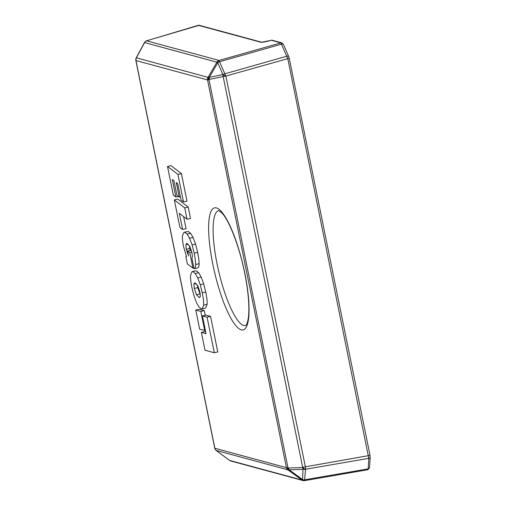 <?xml version="1.0" encoding="UTF-8"?>
<svg xmlns="http://www.w3.org/2000/svg" width="506" height="506" viewBox="0 0 506 506"><rect width="100%" height="100%" fill="white"/><g stroke="black" fill="none" stroke-linecap="round" stroke-linejoin="round"><path stroke-width="0.76" d="M369.968 455.343L370.183 457.082A1.828 1.404 -176.4 0 1 368.944 458.316A1.828 1.404 -176.4 0 1 368.811 458.341L305.529 469.252L304.65 479.808L368.159 468.853L368.811 458.341L287.813 58.766L280.9 42.871A1.828 1.765 -74.8 0 1 281.829 42.858L272.215 40.252A1.828 1.828 0 0 0 271.235 40.259A1.828 0.323 -105.8 0 0 271.197 40.29M368.159 468.86L367.837 469.72L369.532 467.601A1.828 1.404 -176.4 0 1 368.159 468.86L368.159 468.853A1.828 1.404 -176.4 0 0 368.286 468.828A1.828 1.404 -176.4 0 0 369.532 467.595L370.183 457.082M288.781 56.919A1.828 1.088 156.5 0 0 288.724 56.596A1.828 1.088 156.5 0 0 286.991 56.185A1.828 1.094 -23.5 0 1 287.117 56.153A1.828 1.094 -23.5 0 1 288.724 56.59L283.461 44.503A1.828 1.094 -23.5 0 0 281.861 44.06A1.828 1.094 -23.5 0 0 281.728 44.098L219.579 61.719L224.841 73.806A3.656 0.645 74.2 0 1 225.638 76.14L289.23 58.253L370.031 455.387L305.365 466.804A3.656 0.696 80.2 0 1 305.529 469.252A3.656 1.948 -137.6 0 1 302.664 467.278L223.171 76.539A3.656 2.075 -101.7 0 1 222.956 74.717L217.7 62.63L216.916 62.175L144.615 42.58A3.656 0.436 -151.6 0 0 144.45 42.618L136.234 57.836A3.656 0.436 28.4 0 1 136.399 57.798L207.953 77.355A3.656 1.91 -140.5 0 0 209.06 79.904L209.503 79.372A3.656 2.075 -101.7 0 1 209.301 77.355L208.39 76.823L216.916 62.175A3.656 3.529 -74.8 0 1 218.82 60.524L280.9 42.871L271.286 40.265A1.828 1.765 -74.8 0 1 272.215 40.252M185.854 256.624L187.328 263.892L192.919 268.148L189.769 252.658L187.606 250.938L188.605 255.846L186.271 249.243L185.822 244.695L186.948 243.487L189.801 246.422L191.926 252.728L192.406 256.529L191.938 258.193L194.083 268.756L197.549 267.94C198.567 267.794 199.086 266.384 199.098 263.696C199.111 261.014 198.624 257.231 197.631 252.349L195.563 244.075L193.033 237.409L190.604 233.285L188.219 231.463L184.013 232.241L182.464 235.651C182.242 238.256 182.609 241.887 183.551 246.536L186.505 256.58L185.854 256.624L186.467 256.485M190.186 250.331L189.295 245.562M191.35 250.35L187.606 250.938M202.128 308.926L205.594 308.116L207.137 304.359C207.289 301.513 206.821 297.401 205.733 292.038L203.697 283.885L201.192 277.111L198.662 272.702L196.239 270.773L192.071 271.551L190.541 275.353C190.382 278.224 190.844 282.31 191.919 287.598L194.007 295.909L196.581 302.816L199.022 307.028L201.394 308.894L202.128 308.926L203.671 305.175C203.829 302.322 203.361 298.217 202.267 292.854L200.231 284.695L197.732 277.927L195.202 273.518L192.78 271.583L192.071 271.551M175.854 197.011L172.299 179.541L173.938 180.686L176.898 195.24L179.238 197.087L176.265 182.502L177.714 183.646L181.047 200.041L183.533 201.951L186.999 201.135L181.395 173.615L170.971 165.652L167.511 166.468L173.349 195.164L175.854 197.011L178.384 196.417M182.615 229.471L179.333 213.33L187.056 219.256L184.741 207.877L174.317 199.914L179.927 227.491L182.615 229.471L186.081 228.661L183.634 216.631M187.056 219.256L190.515 218.44L188.2 207.062L177.777 199.105L174.317 199.914M201.375 332.429L205 350.222L214.316 352.745L217.782 351.936L210.54 316.351L205.879 315.086L202.419 315.896L206.037 333.688L201.375 332.429L204.841 331.613L205.657 331.841M205.208 315.244L204.266 310.614L199.231 309.248L195.771 310.064L199.68 329.279L205.385 330.481M305.289 469.511L303.353 469.068L302.424 467.544L302.664 467.278A3.656 0.443 168.5 0 0 305.365 466.804L225.923 76.317M229.452 460.302A3.656 1.094 -53.3 0 0 229.528 460.378A3.656 1.094 -53.3 0 0 229.623 460.428L301.937 480.023A3.656 0.645 -54.1 0 0 302.563 479.694L303.005 469.34L303.353 469.068M303.91 480.694A3.656 3.529 -74.8 0 1 301.937 480.023L288.433 470.232A3.656 0.645 -54.1 0 0 289.147 469.815A3.656 2.011 -92 0 1 288.572 468.018L302.424 467.544M304.22 480.687A3.656 3.656 0 0 0 304.359 480.668A3.656 0.696 80.2 0 0 304.65 479.808A3.656 2.808 3.6 0 1 302.563 479.694L302.563 479.694A3.656 2.1 85.9 0 0 304.074 480.7A3.656 2.1 85.9 0 0 304.22 480.687A3.656 2.1 85.9 0 0 304.308 480.675L304.327 480.668A3.656 0.696 80.2 0 0 304.359 480.668L367.843 469.72M288.433 470.232A3.656 1.379 -57.2 0 1 288.572 468.018L287.946 467.614A3.656 1.379 -57.2 0 0 287.806 469.827L288.433 470.232M286.991 56.185L224.841 73.806A3.656 2.182 -23.5 0 0 222.956 74.717L225.606 76.121A3.656 0.443 168.5 0 1 223.171 76.539L209.503 79.372A3.656 1.91 -140.5 0 1 208.39 76.823L207.953 77.355A3.656 3.529 -74.8 0 0 207.549 79.942L135.969 60.549L214.848 448.253L286.428 467.652L207.549 79.942A3.656 0.443 -11.5 0 0 209.06 79.904L287.946 467.614A3.656 0.443 -11.5 0 1 286.428 467.652A3.656 3.529 -74.8 0 0 287.806 469.827L216.226 450.429A3.656 3.384 138.1 0 1 215.594 449.891L215.664 449.967A3.656 3.384 138.1 0 1 215.626 449.929M215.594 449.891A3.656 3.656 0 0 1 214.727 448.171A3.656 0.443 -11.5 0 0 214.848 448.253A3.656 3.529 -74.8 0 0 216.226 450.429L216.296 450.504A3.656 3.384 138.1 0 1 215.664 449.967A3.656 3.656 0 0 0 216.201 450.46A3.656 1.094 -53.3 0 0 216.296 450.504L229.623 460.428A3.656 3.529 -74.8 0 0 230.755 460.979L303.069 480.573A3.656 3.656 0 0 0 304.074 480.7M216.138 450.397A3.656 1.094 -53.3 0 0 216.201 450.46L229.528 460.378A3.656 3.656 0 0 0 230.755 460.979M135.823 59.145A3.656 2.992 8.1 0 1 135.836 59.063L135.81 59.221A3.656 2.992 8.1 0 1 136.373 57.956A3.656 3.529 -74.8 0 0 135.969 60.549A3.656 0.443 -11.5 0 1 135.848 60.467L214.727 448.171M136.234 57.836A3.656 3.656 0 0 0 135.836 59.063A3.656 2.992 8.1 0 1 136.399 57.798L144.615 42.58A3.656 3.529 -74.8 0 1 146.765 40.847L219.009 60.423M218.839 60.511A3.656 0.645 -105.8 0 1 219.579 61.719A3.656 2.182 156.5 0 0 217.7 62.63A3.656 2.132 -98.9 0 1 218.82 60.524M144.45 42.618A3.656 3.656 0 0 1 145.658 41.302A3.656 3.378 56.6 0 1 146.765 40.847L147.006 40.689A3.656 1.018 -106.7 0 0 146.86 40.695A3.656 1.018 -106.7 0 0 146.778 40.733M198.327 25.313L198.327 25.313A1.828 1.765 -74.8 0 1 199.256 25.3L146.86 40.695A3.656 3.656 0 0 0 145.899 41.144A3.656 3.378 56.6 0 1 147.006 40.689L198.327 25.313L261.273 42.365A1.828 1.765 -74.8 0 1 262.121 42.34L262.203 42.359M267.535 41.328A1.828 0.323 -105.8 0 0 267.491 41.321L271.235 40.259A1.828 0.323 -105.8 0 1 271.286 40.265L261.273 42.365M192.919 268.148L193.912 267.914M189.769 252.658L191.812 252.178M186.518 243.462L186.948 243.487M194.083 268.756C195.101 268.61 195.62 267.193 195.632 264.511C195.651 261.823 195.158 258.041 194.165 253.164L192.103 244.891L189.573 238.218L193.033 237.409M189.573 238.218L187.138 234.095L184.753 232.273L184.013 232.241M195.025 282.86L193.874 284.03L194.304 288.464L196.448 294.726L199.377 297.68L200.363 296.402L199.927 292.025L197.821 285.801L194.576 282.835M197.346 284.979L197.764 287.655L200.332 294.631M179.238 197.087L180.389 196.815M183.533 201.951L177.935 174.425L181.395 173.615M177.935 174.425L167.511 166.468M184.741 207.877L188.2 207.062M214.316 352.745L207.074 317.161L202.419 315.896M207.074 317.161L210.54 316.351M204.715 330.639L200.8 311.424L204.266 310.614M200.8 311.424L195.771 310.064M288.724 56.59L289.23 58.253M244.803 273.208A62.668 14.668 76.8 0 1 241.242 329.836A62.668 14.668 76.8 0 1 212.881 264.556A62.668 14.668 76.8 0 1 216.441 207.928A62.668 14.668 76.8 0 1 244.803 273.208M217.093 264.037A59.012 13.814 -103.2 0 0 245.752 325.529L246.416 324.725C247.099 323.751 247.712 321.633 248.263 318.375C248.863 314.39 249.009 309.267 248.699 302.993C248.231 294.03 246.89 284.068 244.683 273.126C239.629 247.27 229.307 220.818 222.204 213.273L218.807 210.622A59.012 13.814 -103.2 0 0 217.093 264.037M303.005 469.34L289.147 469.815L302.379 479.41M217.656 63.003L209.301 77.355L222.691 74.584M187.277 252.937L187.979 252.772M186.271 249.243L189.737 248.433M185.822 244.695L188.124 244.151M195.632 264.511L199.098 263.696M194.165 253.164L197.631 252.349M192.103 244.891L195.563 244.075M187.138 234.095L190.604 233.285M184.753 232.273L188.219 231.463M202.267 292.854L205.733 292.038M200.231 284.695L203.697 283.885M197.732 277.927L201.192 277.111M195.202 273.518L198.662 272.702M192.78 271.583L196.239 270.773M203.671 305.175L207.137 304.359M193.874 284.03L196.138 283.499M194.304 288.464L197.764 287.655M196.448 294.726L199.914 293.91M135.81 59.221A3.656 3.656 0 0 0 135.848 60.467M283.461 44.503L281.829 42.858M267.491 41.321L262.102 42.333M262.133 42.34L199.256 25.3"/></g></svg>
